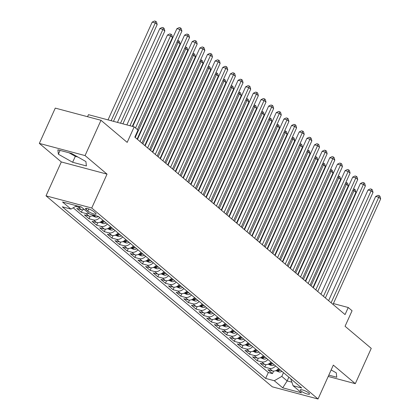 <?xml version="1.0" encoding="UTF-8"?>
<svg xmlns="http://www.w3.org/2000/svg" width="420" height="420" viewBox="0 0 420 420"><rect width="100%" height="100%" fill="white"/><g stroke="black" fill="none" stroke-linecap="round" stroke-linejoin="round"><path stroke-width="0.63" d="M308.821 393.015A5.077 1.103 -155.7 0 0 303.818 390.343A5.077 1.103 -155.7 0 0 300.242 389.87A5.077 1.103 -155.7 0 0 300.914 390.91A5.077 1.103 -155.7 0 0 305.923 393.582A5.077 1.103 -155.7 0 0 309.498 394.049A5.077 1.103 -155.7 0 0 308.821 393.015M46.016 195.835L272.307 386.82L318.029 399L91.739 208.016L46.016 195.835L61.315 161.952L107.037 174.132L85.061 155.584L39.338 143.404L61.315 161.952M39.338 143.404L55.272 108.108L100.994 120.288L127.181 142.385L134.19 126.856L88.468 114.676L87.554 116.708M328.209 376.451L355.304 383.665L371.243 348.369L345.062 326.272L352.07 310.742L348.248 307.514L333.401 303.56M85.061 155.584L100.994 120.288M84.252 209.475A6.347 4.925 130.2 0 1 81.275 209.627L76.766 208.425L81.354 212.294L82.488 209.78M93.539 215.119A6.347 4.925 -49.8 0 1 88.919 216.079L84.41 214.877L88.998 218.747L90.132 216.232M102.811 220.143A6.347 4.925 -49.8 0 1 96.563 222.532L92.053 221.329L96.642 225.199L97.776 222.684M110.455 226.595A6.347 4.925 -49.8 0 1 104.207 228.984L99.698 227.782L104.286 231.651L105.425 229.136M118.099 233.047A6.347 4.925 -49.8 0 1 111.857 235.436L107.347 234.234L111.93 238.103L113.069 235.589M125.743 239.5A6.347 4.925 -49.8 0 1 119.501 241.889L114.991 240.686L119.574 244.555L120.713 242.041M133.387 245.952A6.347 4.925 -49.8 0 1 127.145 248.341L122.635 247.139L127.223 251.008L128.357 248.493M141.036 252.404A6.347 4.925 -49.8 0 1 134.788 254.793L130.279 253.591L134.867 257.46L136.001 254.945M148.68 258.857A6.347 4.925 -49.8 0 1 142.433 261.245L137.923 260.043L142.511 263.912L143.651 261.397M156.324 265.309A6.347 4.925 -49.8 0 1 150.082 267.697L145.567 266.495L150.155 270.365L151.294 267.845M163.968 271.761A6.347 4.925 -49.8 0 1 157.726 274.15L153.216 272.947L157.799 276.817L158.939 274.297M171.612 278.213A6.347 4.925 -49.8 0 1 165.37 280.602L160.86 279.4L165.443 283.269L166.583 280.749M179.256 284.666A6.347 4.925 -49.8 0 1 173.014 287.054L168.504 285.852L173.093 289.721L174.227 287.201M186.905 291.118A6.347 4.925 -49.8 0 1 180.658 293.506L176.148 292.304L180.737 296.173L181.871 293.654M194.549 297.57A6.347 4.925 -49.8 0 1 188.302 299.959L183.792 298.756L188.381 302.626L189.52 300.106M202.193 304.022A6.347 4.925 -49.8 0 1 195.951 306.411L191.436 305.209L196.025 309.078L197.164 306.558M209.837 310.475A6.347 4.925 -49.8 0 1 203.595 312.863L199.085 311.661L203.668 315.53L204.808 313.01M217.481 316.927A6.347 4.925 -49.8 0 1 211.239 319.316L206.729 318.113L211.312 321.983L212.452 319.463M225.125 323.379A6.347 4.925 -49.8 0 1 218.883 325.762L214.373 324.566L218.962 328.435L220.096 325.915M232.775 329.831A6.347 4.925 -49.8 0 1 226.527 332.215L222.017 331.018L226.606 334.887L227.74 332.367M240.419 336.284A6.347 4.925 -49.8 0 1 234.171 338.667L229.661 337.47L234.25 341.339L235.389 338.819M248.062 342.736A6.347 4.925 -49.8 0 1 241.82 345.119L237.305 343.922L241.894 347.792L243.033 345.272M255.707 349.188A6.347 4.925 -49.8 0 1 249.464 351.572L244.954 350.375L249.538 354.244L250.677 351.724M263.351 355.64A6.347 4.925 -49.8 0 1 257.108 358.024L252.599 356.827L257.182 360.696L258.321 358.176M271 362.093A6.347 4.925 -49.8 0 1 264.752 364.476L260.243 363.279L264.831 367.148L265.965 364.628M134.19 126.856L138.012 130.079L134.825 137.141L345.062 314.575L348.248 307.514M86.137 209.57L87.822 210.992A4.919 1.066 -155.7 0 0 92.673 213.581A4.919 1.066 -155.7 0 0 96.133 214.037A4.919 1.066 -155.7 0 0 95.482 213.029L93.802 211.612A4.919 1.066 -155.7 0 0 88.951 209.024A4.919 1.066 -155.7 0 0 85.486 208.567A4.919 1.066 -155.7 0 0 86.137 209.57L86.672 208.394M290.714 378.73L293.092 385.733L301.739 388.038L98.385 216.41L89.738 214.106L81.328 207.008L62.543 202.004L70.954 209.102L62.302 206.797L265.655 378.425L274.307 380.73L281.799 376.399L287.154 380.919L291.869 382.174M293.092 385.733L301.502 392.831L282.718 387.828L274.307 380.73M81.06 206.939A6.347 4.925 130.2 0 1 78.215 207.044L75.684 206.372M73.195 207.805L268.333 372.498L272.475 373.601L273.609 371.081M278.644 368.545A6.347 4.925 -49.8 0 1 272.396 370.928L267.887 369.731L272.475 373.601M275.583 365.962A6.347 4.925 130.2 0 1 269.341 368.351L264.831 367.148M267.939 359.51A6.347 4.925 130.2 0 1 261.697 361.898L257.182 360.696M260.295 353.057A6.347 4.925 130.2 0 1 254.047 355.446L249.538 354.244M252.651 346.605A6.347 4.925 130.2 0 1 246.404 348.994L241.894 347.792M245.007 340.153A6.347 4.925 130.2 0 1 238.76 342.542L234.25 341.339M237.358 333.701A6.347 4.925 130.2 0 1 231.116 336.089L226.606 334.887M229.714 327.248A6.347 4.925 130.2 0 1 223.472 329.637L218.962 328.435M222.07 320.796A6.347 4.925 130.2 0 1 215.828 323.185L211.312 321.983M214.426 314.344A6.347 4.925 130.2 0 1 208.178 316.733L203.668 315.53M206.782 307.892A6.347 4.925 130.2 0 1 200.534 310.28L196.025 309.078M199.138 301.439A6.347 4.925 130.2 0 1 192.89 303.828L188.381 302.626M191.489 294.987A6.347 4.925 130.2 0 1 185.246 297.376L180.737 296.173M183.845 288.535A6.347 4.925 130.2 0 1 177.602 290.923L173.093 289.721M176.201 282.082A6.347 4.925 130.2 0 1 169.958 284.471L165.443 283.269M168.556 275.63A6.347 4.925 130.2 0 1 162.309 278.019L157.799 276.817M160.912 269.178A6.347 4.925 130.2 0 1 154.665 271.567L150.155 270.365M153.263 262.726A6.347 4.925 130.2 0 1 147.021 265.115L142.511 263.912M145.619 256.274A6.347 4.925 130.2 0 1 139.377 258.662L134.867 257.46M137.975 249.821A6.347 4.925 130.2 0 1 131.733 252.21L127.223 251.008M130.331 243.369A6.347 4.925 130.2 0 1 124.089 245.758L119.574 244.555M122.687 236.917A6.347 4.925 130.2 0 1 116.44 239.305L111.93 238.103M115.043 230.465A6.347 4.925 130.2 0 1 108.796 232.853L104.286 231.651M107.394 224.012A6.347 4.925 130.2 0 1 101.152 226.401L96.642 225.199M99.75 217.56A6.347 4.925 130.2 0 1 93.508 219.949L88.998 218.747M88.835 213.35A6.347 4.925 130.2 0 1 85.864 213.497L81.354 212.294M107.037 174.132L91.739 208.016M355.304 383.665L333.328 365.117L318.029 399M288.85 377.16L287.154 380.919L282.718 387.828M283.5 372.64L281.799 376.399M76.708 205.779L70.954 209.102M268.333 372.498L265.655 378.425M58.364 154.214L72.629 162.272L86.399 165.942L85.906 161.548L71.642 153.489L57.876 149.819L58.364 154.214L60.081 150.407M328.808 375.128L336.767 377.249L336.278 372.855L331.144 369.957M69.011 152.785L75.306 156.345L77.936 157.043M75.306 156.345L72.629 162.272M135.524 127.979L179.986 29.51L181.897 31.122L137.434 129.591M132.746 126.467L176.894 28.686L179.986 29.51L180.458 27.914L181.225 28.555L181.897 31.122M176.894 28.686L179.225 27.584L180.458 27.914M113.474 121.338L157.18 24.539L155.269 22.927L152.182 22.103L108.029 119.889M152.182 22.103L154.508 21L155.747 21.331L155.269 22.927L111.121 120.708M155.747 21.331L156.508 21.977L157.18 24.539M139.981 141.493L187.63 35.962L189.541 37.574L141.892 143.105M137.477 139.377L184.543 35.138L187.63 35.962L188.108 34.366L188.869 35.007L189.541 37.574M184.543 35.138L186.869 34.036L188.108 34.366M147.625 147.945L195.274 42.415L197.185 44.026L149.541 149.557M145.121 145.829L192.187 41.59L195.274 42.415L195.752 40.819L196.513 41.459L197.185 44.026M192.187 41.59L194.513 40.488L195.752 40.819M155.274 154.397L202.918 48.867L204.834 50.479L157.185 156.009M152.765 152.281L199.831 48.043L202.918 48.867L203.396 47.271L204.162 47.912L204.834 50.479M199.831 48.043L202.162 46.94L203.396 47.271M162.918 160.85L210.567 55.319L212.478 56.931L164.829 162.461M160.409 158.734L207.475 54.495L210.567 55.319L211.04 53.718L211.806 54.364L212.478 56.931M207.475 54.495L209.806 53.393L211.04 53.718M122.903 123.848L164.829 30.991L162.913 29.379L159.826 28.555L117.453 122.398M159.826 28.555L162.157 27.452L163.391 27.783L162.913 29.379L120.545 123.218M163.391 27.783L164.157 28.429L164.829 30.991M92.269 215.791L95.513 217.098A4.205 3.265 -49.8 0 0 98.469 216.478M132.326 126.357L172.473 37.443L170.562 35.831L167.47 35.007L126.882 124.908M94.148 215.171C93.398 215.408 93.702 215.665 95.067 215.948A4.205 3.265 -49.8 0 0 95.954 215.765M167.47 35.007L169.801 33.904L171.034 34.235L170.562 35.831L129.969 125.732M171.034 34.235L171.801 34.881L172.473 37.443M99.913 222.243L103.157 223.55A4.205 3.265 -49.8 0 0 106.113 222.931M103.74 220.93A4.205 3.265 130.2 0 1 101.792 221.624C101.042 221.86 101.346 222.117 102.711 222.401A4.205 3.265 -49.8 0 0 104.659 221.702M101.792 221.624L101.32 221.765M137.135 139.088L180.117 43.895L178.206 42.284L135.224 137.477M177.697 40.425L179.445 41.333L180.117 43.895M178.678 40.688L178.206 42.284L177.004 41.963M107.562 228.695L110.801 230.003A4.205 3.265 -49.8 0 0 113.757 229.383M111.384 227.383A4.205 3.265 130.2 0 1 109.436 228.076C108.686 228.312 108.99 228.569 110.355 228.853A4.205 3.265 -49.8 0 0 112.303 228.155M109.436 228.076L108.964 228.218M144.779 145.541L187.761 50.348L185.85 48.736L142.868 143.929M185.341 46.877L187.089 47.785L187.761 50.348M186.328 47.14L185.85 48.736L184.648 48.416M170.562 167.302L218.211 61.772L220.122 63.383L172.473 168.913M168.058 165.186L215.119 60.947L218.211 61.772L218.684 60.17L219.45 60.816L220.122 63.383M215.119 60.947L217.45 59.845L218.684 60.17M115.206 235.148L118.445 236.455A4.205 3.265 -49.8 0 0 121.401 235.835M119.033 233.835A4.205 3.265 130.2 0 1 117.08 234.528C116.33 234.764 116.639 235.022 117.999 235.305A4.205 3.265 -49.8 0 0 119.947 234.607M117.08 234.528L116.608 234.67M152.423 151.993L195.405 56.8L193.494 55.188L150.512 150.381M192.985 53.33L194.733 54.238L195.405 56.8M193.972 53.592L193.494 55.188L192.292 54.868M178.206 173.754L225.855 68.224L227.766 69.836L180.117 175.366M175.702 171.638L222.768 67.4L225.855 68.224L226.333 66.623L227.094 67.268L227.766 69.836M222.768 67.4L225.094 66.297L226.333 66.623M122.85 241.6L126.089 242.907A4.205 3.265 -49.8 0 0 129.045 242.288M126.677 240.287A4.205 3.265 130.2 0 1 124.73 240.98C123.974 241.216 124.283 241.474 125.643 241.757A4.205 3.265 -49.8 0 0 127.596 241.059M124.73 240.98L124.252 241.122M160.072 158.445L203.049 63.252L201.138 61.64L158.161 156.833M200.634 59.782L202.377 60.685L203.049 63.252M201.616 60.044L201.138 61.64L199.936 61.32M185.85 180.206L233.499 74.676L235.41 76.288L187.761 181.818M183.346 178.091L230.412 73.852L233.499 74.676L233.977 73.075L234.738 73.721L235.41 76.288M230.412 73.852L232.738 72.749L233.977 73.075M130.494 248.052L133.739 249.359A4.205 3.265 -49.8 0 0 136.689 248.74M134.321 246.74A4.205 3.265 130.2 0 1 132.374 247.433C131.623 247.669 131.927 247.926 133.287 248.204A4.205 3.265 -49.8 0 0 135.24 247.511M132.374 247.433L131.896 247.574M167.716 164.897L210.698 69.704L208.782 68.093L165.805 163.285M208.278 66.234L210.026 67.137L210.698 69.704M209.26 66.496L208.782 68.093L207.58 67.772M193.499 186.659L241.143 81.128L243.054 82.74L195.41 188.27M190.99 184.543L238.056 80.304L241.143 81.128L241.621 79.527L242.382 80.173L243.054 82.74M238.056 80.304L240.382 79.202L241.621 79.527M138.138 254.504L141.383 255.811A4.205 3.265 -49.8 0 0 144.338 255.192M141.965 253.192A4.205 3.265 130.2 0 1 140.018 253.885C139.267 254.121 139.571 254.378 140.936 254.657A4.205 3.265 -49.8 0 0 142.884 253.964M140.018 253.885L139.54 254.027M175.361 171.35L218.342 76.157L216.431 74.545L173.45 169.738M215.922 72.686L217.67 73.589L218.342 76.157M216.904 72.949L216.431 74.545L215.229 74.225M201.143 193.111L248.787 87.581L250.703 89.192L203.054 194.722M198.634 190.995L245.7 86.756L248.787 87.581L249.265 85.979L250.031 86.625L250.703 89.192M245.7 86.756L248.031 85.654L249.265 85.979M145.782 260.957L149.027 262.264A4.205 3.265 -49.8 0 0 151.982 261.644M149.609 259.644A4.205 3.265 130.2 0 1 147.661 260.337C146.911 260.573 147.215 260.831 148.58 261.109A4.205 3.265 -49.8 0 0 150.528 260.416M147.661 260.337L147.189 260.479M183.005 177.802L225.986 82.609L224.075 80.997L181.094 176.19M223.566 79.139L225.314 80.042L225.986 82.609M224.548 79.401L224.075 80.997L222.873 80.677M208.787 199.563L256.436 94.033L258.347 95.645L210.698 201.175M206.283 197.447L253.344 93.209L256.436 94.033L256.909 92.431L257.675 93.077L258.347 95.645M253.344 93.209L255.675 92.106L256.909 92.431M153.431 267.409L156.671 268.716A4.205 3.265 -49.8 0 0 159.626 268.097M157.253 266.096A4.205 3.265 130.2 0 1 155.305 266.789C154.555 267.026 154.859 267.283 156.224 267.561A4.205 3.265 -49.8 0 0 158.172 266.868M155.305 266.789L154.833 266.931M190.649 184.254L233.63 89.061L231.719 87.449L188.738 182.642M231.21 85.591L232.958 86.494L233.63 89.061M232.197 85.853L231.719 87.449L230.517 87.129M216.431 206.015L264.08 100.485L265.991 102.097L218.342 207.627M213.927 203.9L260.988 99.661L264.08 100.485L264.553 98.884L265.319 99.53L265.991 102.097M260.988 99.661L263.319 98.558L264.553 98.884M161.075 273.861L164.315 275.168A4.205 3.265 -49.8 0 0 167.27 274.549M164.903 272.548A4.205 3.265 130.2 0 1 162.95 273.242C162.199 273.478 162.509 273.735 163.868 274.013A4.205 3.265 -49.8 0 0 165.816 273.32M162.95 273.242L162.477 273.383M198.292 190.706L241.274 95.513L239.363 93.902L196.382 189.095M238.854 92.043L240.602 92.946L241.274 95.513M239.841 92.305L239.363 93.902L238.161 93.581M224.075 212.468L271.724 106.937L273.635 108.549L225.986 214.079M221.571 210.352L268.637 106.113L271.724 106.937L272.202 105.336L272.963 105.982L273.635 108.549M268.637 106.113L270.963 105.011L272.202 105.336M168.719 280.313L171.964 281.62A4.205 3.265 -49.8 0 0 174.914 281.001M172.547 279.001A4.205 3.265 130.2 0 1 170.599 279.694C169.848 279.93 170.153 280.187 171.512 280.466A4.205 3.265 -49.8 0 0 173.465 279.772M170.599 279.694L170.121 279.836M205.942 197.159L248.918 101.966L247.007 100.354L204.031 195.547M246.503 98.495L248.246 99.398L248.918 101.966M247.485 98.752L247.007 100.354L245.805 100.034M231.719 218.92L279.368 113.389L281.279 115.001L233.63 220.532M229.215 216.804L276.281 112.565L279.368 113.389L279.846 111.788L280.607 112.434L281.279 115.001M276.281 112.565L278.607 111.463L279.846 111.788M239.369 225.367L287.012 119.842L288.923 121.454L241.28 226.984M236.859 223.256L283.925 119.017L287.012 119.842L287.49 118.241L288.256 118.886L288.923 121.454M283.925 119.017L286.256 117.915L287.49 118.241M247.013 231.819L294.661 126.294L296.572 127.906L248.923 233.436M244.503 229.709L291.569 125.47L294.661 126.294L295.134 124.693L295.901 125.339L296.572 127.906M291.569 125.47L293.9 124.367L295.134 124.693M254.657 238.271L302.306 132.746L304.217 134.358L256.567 239.888M252.152 236.161L299.213 131.922L302.306 132.746L302.778 131.145L303.544 131.791L304.217 134.358M299.213 131.922L301.544 130.82L302.778 131.145M262.3 244.724L309.95 139.198L311.861 140.81L264.212 246.341M259.796 242.613L306.857 138.374L309.95 139.198L310.422 137.597L311.189 138.243L311.861 140.81M306.857 138.374L309.188 137.272L310.422 137.597M269.945 251.176L317.594 145.651L319.505 147.263L271.856 252.793M267.44 249.065L314.506 144.827L317.594 145.651L318.071 144.049L318.832 144.695L319.505 147.263M314.506 144.827L316.832 143.724L318.071 144.049M277.589 257.628L325.238 152.103L327.149 153.715L279.5 259.245M275.084 255.518L322.151 151.279L325.238 152.103L325.715 150.502L326.477 151.148L327.149 153.715M322.151 151.279L324.476 150.176L325.715 150.502M285.238 264.08L332.881 158.555L334.793 160.167L287.149 265.697M282.728 261.97L329.794 157.731L332.881 158.555L333.359 156.954L334.126 157.6L334.793 160.167M329.794 157.731L332.125 156.629L333.359 156.954M292.882 270.532L340.531 165.008L342.442 166.619L294.793 272.149M290.372 268.422L337.439 164.183L340.531 165.008L341.003 163.406L341.77 164.052L342.442 166.619M337.439 164.183L339.769 163.081L341.003 163.406M300.526 276.985L348.175 171.46L350.086 173.072L302.437 278.602M298.022 274.869L345.082 170.636L348.175 171.46L348.647 169.859L349.414 170.504L350.086 173.072M345.082 170.636L347.413 169.528L348.647 169.859M308.17 283.437L355.819 177.912L357.73 179.524L310.081 285.054M305.666 281.321L352.727 177.088L355.819 177.912L356.291 176.311L357.058 176.957L357.73 179.524M352.727 177.088L355.058 175.98L356.291 176.311M315.814 289.889L363.463 184.364L365.374 185.976L317.725 291.506M313.31 287.774L360.376 183.54L363.463 184.364L363.941 182.763L364.702 183.409L365.374 185.976M360.376 183.54L362.702 182.432L363.941 182.763M323.458 296.342L371.107 190.816L373.018 192.428L325.369 297.959M320.954 294.226L368.02 189.992L371.107 190.816L371.584 189.215L372.346 189.861L373.018 192.428M368.02 189.992L370.346 188.885L371.584 189.215M331.107 302.794L378.751 197.269L380.662 198.881L333.018 304.411M328.598 300.678L375.664 196.445L378.751 197.269L379.229 195.667L379.995 196.313L380.662 198.881M375.664 196.445L377.995 195.337L379.229 195.667M176.363 286.766L179.608 288.073A4.205 3.265 -49.8 0 0 182.558 287.453M180.191 285.453A4.205 3.265 130.2 0 1 178.243 286.146C177.492 286.382 177.797 286.639 179.156 286.918A4.205 3.265 -49.8 0 0 181.109 286.225M178.243 286.146L177.765 286.288M213.586 203.611L256.567 108.418L254.657 106.806L211.675 201.999M254.147 104.948L255.896 105.851L256.567 108.418M255.129 105.205L254.657 106.806L253.449 106.486M184.007 293.218L187.252 294.525A4.205 3.265 -49.8 0 0 190.208 293.906M187.834 291.905A4.205 3.265 130.2 0 1 185.887 292.598C185.136 292.834 185.441 293.092 186.805 293.37A4.205 3.265 -49.8 0 0 188.753 292.677M185.887 292.598L185.409 292.74M221.23 210.063L264.212 114.87L262.3 113.258L219.319 208.451M261.791 111.4L263.54 112.303L264.212 114.87M262.773 111.657L262.3 113.258L261.098 112.938M191.651 299.67L194.896 300.977A4.205 3.265 -49.8 0 0 197.852 300.358M195.478 298.358A4.205 3.265 130.2 0 1 193.531 299.05C192.78 299.287 193.084 299.544 194.45 299.822A4.205 3.265 -49.8 0 0 196.397 299.129M193.531 299.05L193.058 299.192M228.874 216.515L271.856 121.322L269.945 119.711L226.963 214.904M269.435 117.852L271.183 118.755L271.856 121.322M270.417 118.109L269.945 119.711L268.742 119.39M199.3 306.122L202.54 307.43A4.205 3.265 -49.8 0 0 205.496 306.81M203.128 304.81A4.205 3.265 130.2 0 1 201.175 305.503C200.424 305.739 200.728 305.996 202.094 306.274A4.205 3.265 -49.8 0 0 204.041 305.582M201.175 305.503L200.702 305.644M236.518 222.968L279.5 127.775L277.589 126.163L234.607 221.356M277.079 124.304L278.828 125.207L279.5 127.775M278.066 124.561L277.589 126.163L276.386 125.843M206.945 312.575L210.184 313.882A4.205 3.265 -49.8 0 0 213.14 313.262M210.772 311.262A4.205 3.265 130.2 0 1 208.819 311.955C208.068 312.191 208.378 312.449 209.738 312.727A4.205 3.265 -49.8 0 0 211.685 312.034M208.819 311.955L208.346 312.097M244.162 229.42L287.144 134.227L285.233 132.615L242.251 227.808M284.729 130.757L286.471 131.66L287.144 134.227M285.71 131.014L285.233 132.615L284.03 132.295M214.589 319.027L217.833 320.334A4.205 3.265 -49.8 0 0 220.784 319.715M218.416 317.714A4.205 3.265 130.2 0 1 216.468 318.407C215.717 318.644 216.022 318.901 217.382 319.179A4.205 3.265 -49.8 0 0 219.334 318.486M216.468 318.407L215.99 318.549M251.811 235.872L294.788 140.679L292.877 139.067L249.9 234.26M292.373 137.209L294.121 138.112L294.788 140.679M293.354 137.466L292.877 139.067L291.674 138.747M222.233 325.479L225.477 326.786A4.205 3.265 -49.8 0 0 228.428 326.167M226.06 324.167A4.205 3.265 130.2 0 1 224.112 324.86C223.361 325.096 223.666 325.353 225.031 325.631A4.205 3.265 -49.8 0 0 226.978 324.938M224.112 324.86L223.634 325.001M259.455 242.324L302.437 147.131L300.526 145.52L257.544 240.713M300.017 143.656L301.765 144.564L302.437 147.131M300.998 143.918L300.526 145.52L299.318 145.199M229.877 331.931L233.121 333.239A4.205 3.265 -49.8 0 0 236.077 332.619M233.704 330.619A4.205 3.265 130.2 0 1 231.756 331.312C231.005 331.548 231.31 331.805 232.675 332.084A4.205 3.265 -49.8 0 0 234.623 331.391M231.756 331.312L231.278 331.454M267.099 248.777L310.081 153.584L308.17 151.972L265.188 247.165M307.661 150.108L309.409 151.016L310.081 153.584M308.642 150.371L308.17 151.972L306.968 151.652M237.521 338.383L240.765 339.691A4.205 3.265 -49.8 0 0 243.721 339.071M241.348 337.071A4.205 3.265 130.2 0 1 239.4 337.764C238.649 338 238.954 338.257 240.319 338.536A4.205 3.265 -49.8 0 0 242.267 337.843M239.4 337.764L238.928 337.906M274.743 255.229L317.725 160.036L315.814 158.424L272.832 253.617M315.305 156.56L317.053 157.469L317.725 160.036M316.286 156.823L315.814 158.424L314.612 158.104M245.17 344.836L248.409 346.143A4.205 3.265 -49.8 0 0 251.365 345.524M248.997 343.523A4.205 3.265 130.2 0 1 247.044 344.216C246.293 344.453 246.598 344.71 247.963 344.988A4.205 3.265 -49.8 0 0 249.911 344.295M247.044 344.216L246.572 344.358M282.387 261.681L325.369 166.488L323.458 164.876L280.476 260.064M322.949 163.013L324.697 163.921L325.369 166.488M323.935 163.275L323.458 164.876L322.256 164.556M252.814 351.288L256.053 352.595A4.205 3.265 -49.8 0 0 259.009 351.976M256.641 349.976A4.205 3.265 130.2 0 1 254.688 350.669C253.937 350.905 254.247 351.162 255.607 351.44A4.205 3.265 -49.8 0 0 257.555 350.747M254.688 350.669L254.216 350.81M290.031 268.133L333.013 172.94L331.102 171.328L288.12 266.516M330.598 169.465L332.341 170.373L333.013 172.94M331.58 169.727L331.102 171.328L329.899 171.008M260.458 357.74L263.702 359.048A4.205 3.265 -49.8 0 0 266.653 358.428M264.285 356.428A4.205 3.265 130.2 0 1 262.337 357.121C261.587 357.357 261.891 357.614 263.251 357.893A4.205 3.265 -49.8 0 0 265.204 357.2M262.337 357.121L261.859 357.262M297.68 274.586L340.657 179.393L338.746 177.781L295.769 272.969M338.242 175.917L339.99 176.825L340.657 179.393M339.224 176.179L338.746 177.781L337.544 177.46M268.102 364.193L271.346 365.5A4.205 3.265 -49.8 0 0 274.297 364.88M271.929 362.88A4.205 3.265 130.2 0 1 269.981 363.573C269.231 363.809 269.535 364.067 270.9 364.345A4.205 3.265 -49.8 0 0 272.848 363.652M269.981 363.573L269.504 363.715M305.324 281.038L348.306 185.845L346.395 184.233L303.413 279.421M345.886 182.369L347.634 183.278L348.306 185.845M346.868 182.632L346.395 184.233L345.188 183.913M275.746 370.645L278.99 371.952A4.205 3.265 -49.8 0 0 281.946 371.332M279.573 369.332A4.205 3.265 130.2 0 1 277.625 370.025C276.875 370.262 277.179 370.519 278.544 370.797A4.205 3.265 -49.8 0 0 280.492 370.104M277.625 370.025L277.147 370.167M312.968 287.49L355.95 192.297L354.039 190.685L311.057 285.873M353.53 188.822L355.278 189.73L355.95 192.297M354.512 189.084L354.039 190.685L352.837 190.365M81.275 209.627L78.215 207.044M272.396 370.928L269.341 368.351M264.752 364.476L261.697 361.898M257.108 358.024L254.047 355.446M249.464 351.572L246.404 348.994M241.82 345.119L238.76 342.542M234.171 338.667L231.116 336.089M226.527 332.215L223.472 329.637M218.883 325.762L215.828 323.185M211.239 319.316L208.178 316.733M203.595 312.863L200.534 310.28M195.951 306.411L192.89 303.828M188.302 299.959L185.246 297.376M180.658 293.506L177.602 290.923M173.014 287.054L169.958 284.471M165.37 280.602L162.309 278.019M157.726 274.15L154.665 271.567M150.082 267.697L147.021 265.115M142.433 261.245L139.377 258.662M134.788 254.793L131.733 252.21M127.145 248.341L124.089 245.758M119.501 241.889L116.44 239.305M111.857 235.436L108.796 232.853M104.207 228.984L101.152 226.401M96.563 222.532L93.508 219.949M88.919 216.079L85.864 213.497M88.741 208.95L87.822 210.992M93.303 215.271L95.429 217.066M95.235 215.57L95.067 215.948M100.947 221.723L103.073 223.519M103.246 221.209L102.711 222.401M108.591 228.175L110.723 229.971M110.891 227.661L110.355 228.853M116.24 234.628L118.367 236.423M118.535 234.113L117.999 235.305M123.884 241.08L126.011 242.876M126.179 240.566L125.643 241.757M131.528 247.532L133.655 249.328M133.828 247.018L133.287 248.204M139.172 253.984L141.298 255.78M141.472 253.47L140.936 254.657M146.816 260.437L148.948 262.232M149.116 259.922L148.58 261.109M154.46 266.889L156.592 268.685M156.76 266.375L156.224 267.561M162.109 273.341L164.236 275.137M164.404 272.827L163.868 274.013M169.754 279.794L171.88 281.589M172.048 279.279L171.512 280.466M177.398 286.246L179.524 288.041M179.697 285.731L179.156 286.918M185.041 292.698L187.168 294.494M187.341 292.183L186.805 293.37M192.685 299.15L194.817 300.946M194.985 298.636L194.45 299.822M200.329 305.603L202.461 307.398M202.629 305.088L202.094 306.274M207.979 312.055L210.105 313.85M210.273 311.54L209.738 312.727M215.623 318.507L217.749 320.303M217.922 317.993L217.382 319.179M223.267 324.959L225.393 326.755M225.566 324.445L225.031 325.631M230.911 331.411L233.037 333.207M233.21 330.897L232.675 332.084M238.555 337.864L240.686 339.659M240.854 337.349L240.319 338.536M246.204 344.316L248.33 346.112M248.498 343.802L247.963 344.988M253.848 350.768L255.974 352.564M256.142 350.254L255.607 351.44M261.492 357.221L263.618 359.016M263.791 356.706L263.251 357.893M269.136 363.673L271.262 365.468M271.435 363.158L270.9 364.345M276.78 370.125L278.906 371.921M279.08 369.611L278.544 370.797"/></g></svg>
